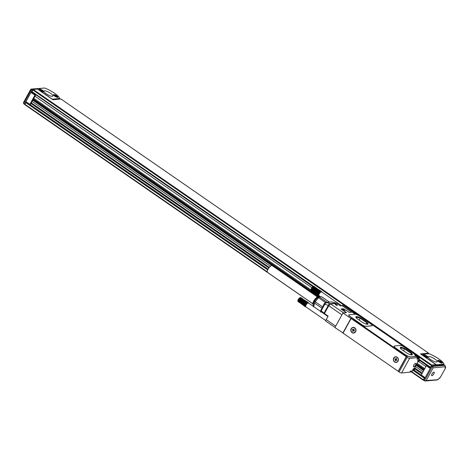 <?xml version="1.0" encoding="UTF-8"?>
<svg xmlns="http://www.w3.org/2000/svg" width="469" height="469" viewBox="0 0 469 469"><rect width="100%" height="100%" fill="white"/><g stroke="black" fill="none" stroke-linecap="round" stroke-linejoin="round"><path stroke-width="0.7" d="M414.215 370.223L414.408 369.883A1.542 0.539 -55.3 0 0 414.608 368.675A1.542 0.539 -55.3 0 0 414.449 368.64L413.799 368.54M351.088 318.539L343.056 333.148L398.199 371.278L406.23 356.669L351.088 318.539L352.225 318.621L350.882 318.433L342.962 312.958L346.509 312.635L343.337 310.443L346.034 310.197L349.2 312.389L352.102 312.125L352.905 312.53A2.263 0.598 -151.2 0 0 354.64 313.773A2.263 0.598 -151.2 0 0 356.434 314.33L357.108 314.271L416.214 355.139L415.54 355.197A2.263 0.598 -151.2 0 0 415.3 355.314A2.263 0.598 -151.2 0 0 417.428 357.149L417.861 357.589L409.619 358.345L401.587 372.949L409.83 372.198L410.451 371.067L411.46 370.979L410.979 371.847L411.876 371.765L413.06 370.006A1.026 0.363 -55.3 0 1 413.986 369.097L414.209 369.074A1.026 0.363 -55.3 0 1 414.315 369.097A1.026 0.363 -55.3 0 1 414.18 369.9L414.063 370.117M414.367 368.399L413.869 368.528A1.026 0.363 -55.3 0 0 412.943 369.437L412.609 370.047A1.542 0.539 -55.3 0 1 413.998 368.681M419.732 360.198L419.714 360.233A1.026 0.363 -55.3 0 1 418.782 361.142L417.885 361.224A1.026 0.363 -55.3 0 1 417.779 361.2A1.026 0.363 -55.3 0 1 417.914 360.397L417.82 360.567A1.026 0.363 -55.3 0 0 417.686 361.376A1.026 0.363 -55.3 0 0 417.791 361.4L418.242 361.359L414.32 368.487L414.608 368.675M419.562 360.081A1.026 0.363 -55.3 0 1 418.799 360.725L418.401 360.456M417.609 358.123A2.058 0.539 -151.2 0 0 418.436 358.281L419.386 358.21L418.606 359.916A1.026 0.363 -55.3 0 0 418.465 360.725A1.026 0.363 -55.3 0 0 418.577 360.749L418.799 360.725M417 359.16L417.961 359.154A2.058 0.539 -151.2 0 1 417.129 358.99M415.686 363.282A2.111 0.739 -55.3 0 1 415.909 363.328A2.111 0.739 -55.3 0 1 415.481 365.234A2.111 0.739 -55.3 0 1 413.728 366.846A2.111 0.739 -55.3 0 1 413.511 366.799A2.111 0.739 -55.3 0 1 413.939 364.894A2.111 0.739 -55.3 0 1 415.686 363.282M401.587 372.949A2.058 0.539 -151.2 0 1 399.107 371.94L398.31 371.389L406.342 356.78L407.115 356.692L406.881 356.434M343.126 333.019L334.93 327.567L342.962 312.958M409.619 358.345A2.058 0.539 -151.2 0 1 407.133 357.331L406.342 356.78M406.23 356.669L406.893 356.422M353.35 319.266L406.254 355.983L353.298 319.366M372.14 325.627A3.084 0.815 -151.2 0 1 372.116 325.674A3.084 0.815 -151.2 0 1 371.794 325.832L365.685 326.389A3.084 0.815 -151.2 0 1 361.962 324.865L350.079 316.651A3.084 0.815 -151.2 0 1 348.719 315.039A3.084 0.815 -151.2 0 1 348.748 314.998M415.804 356.446L410.991 356.979A5.235 1.378 -151.2 0 1 404.677 354.4L395.748 348.227A3.746 0.985 -151.2 0 1 394.101 346.274A3.746 0.985 -151.2 0 1 394.13 346.233M394.57 357.079A2.878 2.591 84.8 0 1 397.179 362.103A2.878 2.591 84.8 0 1 394.57 357.079M354.716 332.738A2.878 2.591 84.8 0 1 352.102 327.714A2.878 2.591 84.8 0 1 354.716 332.738M350.882 318.433L342.851 333.043M416.214 355.139L415.716 356.041M406.002 356.206L406.119 355.748M371.841 325.744L365.732 326.301A3.084 0.815 -151.2 0 1 362.009 324.777L350.126 316.563A3.084 0.815 -151.2 0 1 348.766 314.951A3.084 0.815 -151.2 0 1 349.094 314.793L355.203 314.236A3.084 0.815 -151.2 0 1 358.926 315.76L370.809 323.973A3.084 0.815 -151.2 0 1 372.169 325.586A3.084 0.815 -151.2 0 1 371.841 325.744L371.794 325.832M415.047 354.869A2.779 0.733 -151.2 0 0 414.895 354.98A2.779 0.733 -151.2 0 0 415.587 356.024L415.733 356.463L411.037 356.891A5.235 1.378 -151.2 0 1 404.724 354.312L395.795 348.139A3.746 0.985 -151.2 0 1 394.148 346.186A3.746 0.985 -151.2 0 1 394.546 345.993L400.362 345.465A3.084 0.815 -151.2 0 1 404.085 346.984L414.649 354.288L415.001 354.951M352.799 312.436L353.778 311.967L343.484 304.85L342.716 304.92L342.259 305.747M396.164 362.25A2.673 2.404 -95.2 0 0 398.369 359.746A2.673 2.404 -95.2 0 0 395.678 356.921M353.696 332.884A2.673 2.404 -95.2 0 0 355.901 330.387A2.673 2.404 -95.2 0 0 353.21 327.561M341.924 314.846L328.74 305.729L324.442 313.556L328.142 316.118L326.231 319.594A2.058 0.721 -55.3 0 0 325.961 321.206L334.995 327.45M346.157 312.665L340.992 308.983L343.378 308.743L344 308.995L343.572 309.78L344.393 310.349M345.77 310.22L344 308.995M351.498 312.178L342.2 305.753L340.406 305.911L336.701 303.355L330.598 303.912L328.81 305.612L328.288 305.378L323.985 313.204A0.516 0.317 131.1 0 0 324.085 313.708A1.542 0.405 -151.2 0 0 324.343 313.913M337.223 305.02A1.266 0.334 -151.2 0 1 337.381 305.348A1.266 0.334 -151.2 0 1 336.502 305.225A1.266 0.334 -151.2 0 1 335.317 304.463A1.266 0.334 -151.2 0 1 335.165 304.135A1.266 0.334 -151.2 0 1 336.044 304.258A1.266 0.334 -151.2 0 1 337.223 305.02M361.98 318.891L365.943 321.628A4.626 1.219 -151.2 0 1 367.977 324.044A4.626 1.219 -151.2 0 1 361.904 321.998L357.941 319.26A4.626 1.219 -151.2 0 1 355.907 316.845A4.626 1.219 -151.2 0 1 361.98 318.891L365.797 321.892A4.626 1.219 -151.2 0 1 367.878 324.155M406.347 349.569L410.311 352.307A4.626 1.219 -151.2 0 1 412.345 354.722A4.626 1.219 -151.2 0 1 406.271 352.676L402.308 349.938A4.626 1.219 -151.2 0 1 400.274 347.523A4.626 1.219 -151.2 0 1 406.347 349.569L410.17 352.571A4.626 1.219 -151.2 0 1 412.245 354.834M353.016 312.037L342.716 304.92M341.772 309.634L343.572 309.78M335.159 304.141A1.266 0.334 -151.2 0 1 335.364 304.082A1.266 0.334 -151.2 0 1 335.376 304.082L335.394 304.082A1.237 0.322 28.8 0 0 335.177 304.188A1.237 0.322 28.8 0 0 336.255 305.102A1.237 0.322 28.8 0 0 337.363 305.296A1.237 0.322 28.8 0 0 337.299 305.131A1.266 0.334 -151.2 0 1 337.317 305.155A1.266 0.334 -151.2 0 1 337.381 305.325A1.266 0.334 -151.2 0 1 337.375 305.36M355.865 316.991A4.626 1.219 -151.2 0 1 361.839 319.149M400.233 347.67A4.626 1.219 -151.2 0 1 406.207 349.827M328.288 305.378L324.818 304.205L326.576 302.476L330.047 303.654A2.058 1.372 108.7 0 0 328.288 305.378A2.058 0.539 -151.2 0 0 328.74 305.729L328.81 305.612M366.987 324.261L366.951 322.865L360.233 318.216L359.19 320.122M365.081 323.716L366.793 324.237M356.633 318.211L356.61 317.114L360.233 318.216M411.354 354.939L411.325 353.544L404.6 348.895L400.977 347.793L401.001 348.889M411.161 354.91L409.449 354.394M404.6 348.895L403.557 350.8M353.814 312.688L354.259 313.456L355.561 313.896L354.933 313.145L353.761 312.794M416.408 355.965L416.853 356.475L416.536 356.516L418.149 357.173L417.521 356.422L416.349 356.071M323.927 313.568L321.306 311.281A0.516 0.317 131.1 0 1 321.206 310.777A2.058 0.539 -151.2 0 1 320.761 310.244A0.516 0.475 158.5 0 0 320.732 310.63L324.366 303.484A2.058 0.539 -151.2 0 0 324.818 304.205L321.206 310.777L323.985 313.204A2.058 0.539 -151.2 0 0 324.442 313.556L324.372 313.96L327.978 316.423M325.48 302.534L318.545 297.745L319.975 296.684L321.822 296.836L329.39 302.065M327.11 302.323L319.477 297.047M319.975 296.684L319.026 296.93A5.399 1.894 -55.3 0 0 317.677 297.663A5.399 1.894 124.7 0 0 313.327 305.167L313.474 306.48M313.521 306.89L315.215 301.778L318.545 297.745M297.897 301.221L305.624 306.562L297.921 301.485M297.985 301.391L305.401 306.832M297.932 301.315L305.389 306.832M297.879 301.11L305.249 306.55M299.24 298.372L306.966 303.713A2.316 0.809 -55.3 0 1 307.119 303.554A2.316 0.809 -55.3 0 1 307.271 303.408A2.316 0.809 -55.3 0 1 307.424 303.279A2.316 0.809 -55.3 0 1 307.57 303.167A2.316 0.809 -55.3 0 1 307.717 303.074A2.316 0.809 -55.3 0 1 307.852 303.003A2.316 0.809 -55.3 0 1 307.975 302.951A2.316 0.809 -55.3 0 1 308.092 302.921A2.316 0.809 -55.3 0 1 308.197 302.91L300.74 297.493L298.788 298.911L297.909 301.35M300.166 297.651A2.058 0.721 -55.3 0 0 300.013 297.668A2.058 0.721 -55.3 0 0 298.823 298.63A2.058 0.721 124.7 0 0 297.844 300.805L297.885 301.186M297.915 301.198L305.237 306.415M297.938 301.028L305.243 306.263M297.979 300.84L305.266 306.093M298.038 300.641L305.307 305.911M298.108 300.436L305.366 305.712M298.202 300.219L305.436 305.501M298.307 299.996L305.53 305.284M298.184 299.926L305.905 305.266A2.316 0.809 -55.3 0 1 306.011 305.067L298.425 299.767M298.284 299.72L305.636 305.061M298.554 299.539L305.753 304.838M298.395 299.521L306.122 304.862A2.316 0.809 -55.3 0 1 306.245 304.657L298.694 299.316M298.519 299.316L305.882 304.61M298.847 299.093L306.028 304.381M298.653 299.111L306.374 304.451A2.316 0.809 -55.3 0 1 306.515 304.252L299.005 298.876M298.788 298.911L306.175 304.158M299.169 298.665L306.333 303.941M298.935 298.724L306.662 304.064A2.316 0.809 -55.3 0 1 306.703 304.012A2.316 0.809 -55.3 0 1 306.814 303.883L299.339 298.472M308.485 302.904L308.543 303.291M300.477 297.569L308.197 302.91A2.316 0.809 -55.3 0 1 308.291 302.921A2.316 0.809 -55.3 0 1 308.373 302.956A2.316 0.809 -55.3 0 1 308.391 302.968A2.316 0.809 -55.3 0 1 308.438 303.009L308.426 302.704M300.647 297.616L308.438 303.009M300.57 297.581L308.356 302.634M308.18 302.558L308.291 302.921L308.28 302.587M300.371 297.581L308.069 302.558M300.482 297.563L307.945 302.581M300.336 297.627L307.811 302.628M300.183 297.721L307.664 302.698M300.019 297.833L307.512 302.786M299.855 297.967L307.347 302.904M299.685 298.12L307.183 303.033M299.509 298.29L307.013 303.185M299.087 298.542L306.814 303.883A2.316 0.809 -55.3 0 1 306.966 303.713L306.843 303.355M306.966 303.713L306.667 303.537M311.088 290.106L318.809 295.447L311.111 290.37M311.17 290.276L318.592 295.716M311.123 290.2L318.58 295.716M311.064 289.994L318.791 295.335L318.439 295.441M312.43 287.257L320.157 292.597A2.316 0.809 -55.3 0 1 320.309 292.439A2.316 0.809 -55.3 0 1 320.462 292.293A2.316 0.809 -55.3 0 1 320.614 292.164A2.316 0.809 -55.3 0 1 320.761 292.052A2.316 0.809 -55.3 0 1 320.907 291.964A2.316 0.809 -55.3 0 1 321.042 291.888A2.316 0.809 -55.3 0 1 321.165 291.835A2.316 0.809 -55.3 0 1 321.283 291.806A2.316 0.809 -55.3 0 1 321.388 291.8L313.931 286.377L311.979 287.802L311.099 290.235M313.356 286.536A2.058 0.721 -55.3 0 0 313.204 286.553A2.058 0.721 -55.3 0 0 312.008 287.515A2.058 0.721 124.7 0 0 311.035 289.695L311.076 290.071M311.099 290.082L318.428 295.306M311.123 289.912L318.433 295.148M311.164 289.725L318.457 294.978M311.223 289.531L318.498 294.796M311.299 289.32L318.551 294.596M311.387 289.103L318.627 294.385M311.492 288.881L318.721 294.169M311.369 288.81L319.096 294.151A2.316 0.809 -55.3 0 1 319.196 293.952L311.615 288.652M311.475 288.611L318.826 293.946M311.744 288.429L318.943 293.723M311.586 288.406L319.313 293.746A2.316 0.809 -55.3 0 1 319.436 293.541L311.885 288.201M311.709 288.201L319.072 293.494M312.037 287.978L319.213 293.266M311.838 287.995L319.565 293.336A2.316 0.809 -55.3 0 1 319.706 293.143L312.196 287.761M311.979 287.802L319.366 293.043M312.36 287.556L319.524 292.826M312.125 287.608L319.852 292.949A2.316 0.809 -55.3 0 1 319.893 292.896A2.316 0.809 -55.3 0 1 319.999 292.767L312.53 287.356M321.675 291.788L321.734 292.175M313.562 286.465L321.165 291.835L314.042 286.377L321.388 291.8A2.316 0.809 -55.3 0 1 321.482 291.812A2.316 0.809 -55.3 0 1 321.564 291.841A2.316 0.809 -55.3 0 1 321.582 291.853A2.316 0.809 -55.3 0 1 321.628 291.894L321.611 291.589M313.837 286.5L321.628 291.894M313.761 286.465L321.546 291.519M321.371 291.448L321.482 291.812L321.464 291.472M321.136 291.466L321.283 291.806L321.259 291.442M313.526 286.518L321.001 291.513M313.374 286.606L320.855 291.583M313.21 286.723L320.702 291.677M313.046 286.852L320.538 291.788M312.876 287.005L320.374 291.923M312.7 287.175L320.204 292.07M312.278 287.427L319.999 292.767A2.316 0.809 -55.3 0 1 320.157 292.597L320.028 292.24M320.157 292.597L319.858 292.422M312.829 303.736L267.518 272.401A4.115 1.442 -55.3 0 1 268.01 269.27A4.115 1.442 -55.3 0 1 272.196 265.636L317.513 296.971M319.999 292.767L319.688 292.621M319.043 295.704A2.316 0.809 -55.3 0 1 318.961 295.669A2.316 0.809 -55.3 0 1 318.949 295.658A2.316 0.809 -55.3 0 1 318.897 295.617A2.316 0.809 -55.3 0 1 318.844 295.54L318.515 295.646M319.096 294.151A2.316 0.809 -55.3 0 0 319.008 294.35A2.316 0.809 -55.3 0 0 318.932 294.544A2.316 0.809 -55.3 0 0 318.873 294.725A2.316 0.809 -55.3 0 0 318.832 294.901A2.316 0.809 -55.3 0 0 318.803 295.06A2.316 0.809 -55.3 0 0 318.785 295.206A2.316 0.809 -55.3 0 0 318.791 295.335A2.316 0.809 -55.3 0 0 318.809 295.447A2.316 0.809 -55.3 0 0 318.832 295.517A2.316 0.809 -55.3 0 1 318.832 295.517L318.469 295.552M306.814 303.883L306.503 303.736M305.852 306.814A2.316 0.809 -55.3 0 1 305.77 306.785A2.316 0.809 -55.3 0 1 305.759 306.773A2.316 0.809 -55.3 0 1 305.706 306.732A2.316 0.809 -55.3 0 1 305.659 306.656L305.325 306.761M305.905 305.266A2.316 0.809 -55.3 0 0 305.817 305.466A2.316 0.809 -55.3 0 0 305.747 305.659A2.316 0.809 -55.3 0 0 305.682 305.841A2.316 0.809 -55.3 0 0 305.641 306.011A2.316 0.809 -55.3 0 0 305.612 306.175A2.316 0.809 -55.3 0 0 305.6 306.316A2.316 0.809 -55.3 0 0 305.6 306.45A2.316 0.809 -55.3 0 0 305.624 306.562A2.316 0.809 -55.3 0 0 305.647 306.632A2.316 0.809 -55.3 0 0 305.659 306.656L305.278 306.667M312.94 304.375A4.667 1.636 -55.3 0 1 312.923 304.34A4.667 1.636 -55.3 0 1 312.911 304.305A4.667 1.636 -55.3 0 1 314.488 299.82A4.667 1.636 -55.3 0 1 318.111 296.842L33.135 99.569L318.469 296.859M313.339 305.278A5.141 1.806 -55.3 0 1 313.263 305.137A5.141 1.806 -55.3 0 1 313.251 305.096A5.141 1.806 -55.3 0 1 314.986 300.16A5.141 1.806 -55.3 0 1 318.979 296.877A5.141 1.806 -55.3 0 1 319.131 296.9M353.368 329.713A0.516 0.463 -95.2 0 0 353.855 329.484L354.06 329.115M352.917 330.727L352.629 331.249L352.917 330.727A0.516 0.463 -95.2 0 0 352.758 330.018L352.283 329.689L352.659 329.467M352.553 329.666L352.758 330.018M353.186 330.704A0.516 0.463 -95.2 0 0 353.028 329.994M352.283 329.689L352.477 329.344L352.952 329.672A0.516 0.463 -95.2 0 0 353.585 329.508L353.872 328.986L354.189 329.209L353.902 329.73A0.516 0.463 -95.2 0 0 354.06 330.434L354.535 330.768L354.341 331.114L354.136 330.762A0.516 0.463 -95.2 0 0 353.72 330.715M354.136 330.762L354.429 330.962M395.836 359.072A0.516 0.463 -95.2 0 0 396.323 358.849L396.522 358.48M395.385 360.086L395.097 360.608L395.385 360.086A0.516 0.463 -95.2 0 0 395.226 359.383L394.751 359.049L395.127 358.832M395.021 359.025L395.226 359.383M395.654 360.063A0.516 0.463 -95.2 0 0 395.496 359.354M394.751 359.049L394.939 358.703L395.42 359.031A0.516 0.463 -95.2 0 0 396.053 358.873L396.34 358.351L396.657 358.568L396.369 359.09A0.516 0.463 -95.2 0 0 396.528 359.799L397.003 360.128L396.809 360.473L396.604 360.122A0.516 0.463 -95.2 0 0 396.188 360.081M396.604 360.122L396.897 360.321M336.267 304.475L336.959 305.213L335.593 304.533L336.267 304.475L336.056 304.856M353.866 330.786A0.516 0.463 -95.2 0 0 353.233 330.944L352.946 331.466L352.629 331.249M396.334 360.145A0.516 0.463 -95.2 0 0 395.701 360.309L395.414 360.831L395.097 360.608M337.317 305.155L337.299 305.131A1.237 0.322 28.8 0 0 336.425 304.457A1.237 0.322 28.8 0 0 335.394 304.082M321.816 308.121L314.511 303.068M322.525 306.832L315.215 301.778M351.005 330.059A2.673 2.404 -95.2 0 0 355.813 330.393A2.673 2.404 -95.2 0 0 351.005 330.059M393.473 359.424A2.673 2.404 -95.2 0 0 398.281 359.758A2.673 2.404 -95.2 0 0 393.473 359.424M417.521 356.422L417.334 356.762M354.933 313.145L354.746 313.485M411.325 353.544L410.656 354.757M366.951 322.865L366.283 324.079M353.778 311.967L353.45 312.577M342.2 305.753A2.058 0.721 -55.3 0 1 342.417 305.8L351.627 312.166M410.152 371.688A2.058 0.539 28.8 0 0 410.979 371.847M424.263 379.315L425.002 377.68L424.31 378.155L423.407 379.808L423.337 380.212L423.788 380.183M312.829 303.777L24.816 104.657L25.795 102.605L26.481 102.131L268.069 269.171M32.484 92.44L312.934 286.67M313.245 286.541L31.798 91.965L33.235 89.456L37.473 89.069L52.921 99.75L60.993 99.012L428.613 353.198L420.541 353.937L435.994 364.618L435.478 365.556M435.994 364.618L431.756 365.005L33.235 89.456M432.142 365.861L431.55 365.767L430.313 367.514L431.756 365.005M425.002 377.68L413.324 369.607M421.924 373.787L414.69 368.786M268.848 267.946L30.995 103.485M422.088 373.482L414.496 368.235M269.054 267.67L31.165 103.18M422.258 373.177L414.666 367.931M269.276 267.4L31.329 102.875M423.718 370.522L416.126 365.275M271.885 265.536L32.789 100.219M423.976 370.053L416.384 364.806M33.047 99.75L30.549 104.3L29.875 104.364L34.941 95.143L35.615 95.084L33.135 99.569M29.875 104.364L25.912 101.621L30.983 92.405L31.658 92.346L35.615 95.084M424.14 369.748L416.548 364.501M318.738 296.871L33.176 99.422M424.205 369.636L416.613 364.39M318.111 296.842L318.979 296.877L33.276 99.34M424.756 368.634L417.164 363.387M311.07 290.03L33.827 98.338M430.507 367.966L419.597 360.421M430.442 368.083L427.007 365.703L426.333 365.767L421.268 374.983L425.166 377.68M424.07 369.877L416.484 364.63M32.871 89.755L32.326 89.808L24.388 104.241L24.921 104.188M30.983 92.405L34.941 95.143M428.566 353.743L428.613 353.198M436.463 364.806L444.014 364.114A12.651 3.33 28.8 0 0 428.959 353.708L421.414 354.394L436.463 364.806L436.082 365.498L431.638 365.902L423.7 380.336L425.154 381.033L437.513 379.908M444.911 365.316L432.43 366.453L433.192 367.831L445.04 366.746L445.28 366.084L443.973 364.776L444.014 364.114M59.692 99.135L59.756 98.426A12.651 3.33 28.8 0 0 44.702 88.014L37.151 88.705L36.928 89.116M52.147 99.217L59.756 98.426M52.206 99.111L37.151 88.705M430.231 368.464L426.333 365.767M30.714 89.538L31.534 89.257L30.778 89.274L23.45 102.6L23.731 102.23L23.597 103.69L24.388 104.241M37.127 88.747L31.534 89.257L32.326 89.808M424.492 380.887L432.43 366.453L431.638 365.902M443.973 364.776L436.082 365.498M438.796 360.438A2.574 0.674 28.8 0 0 437.741 360.45A2.574 0.674 28.8 0 0 438.75 361.705A2.574 0.674 28.8 0 0 441.194 362.942A2.574 0.674 28.8 0 0 442.249 362.93A2.574 0.674 28.8 0 0 441.241 361.675A2.574 0.674 28.8 0 0 438.796 360.438M424.556 354.916A2.574 0.674 28.8 0 0 423.501 354.927A2.574 0.674 28.8 0 0 424.509 356.182A2.574 0.674 28.8 0 0 426.954 357.419A2.574 0.674 28.8 0 0 428.009 357.407A2.574 0.674 28.8 0 0 427.001 356.153A2.574 0.674 28.8 0 0 424.556 354.916M436.627 361.998A5.141 1.354 28.8 0 0 437.172 361.734A5.141 1.354 28.8 0 0 434.142 358.551A5.141 1.354 28.8 0 0 428.701 356.522A5.141 1.354 28.8 0 0 428.156 356.78A5.141 1.354 28.8 0 0 431.193 359.969A5.141 1.354 28.8 0 0 436.627 361.998M54.533 94.75A2.574 0.674 28.8 0 0 53.484 94.761A2.574 0.674 28.8 0 0 54.486 96.016A2.574 0.674 28.8 0 0 56.937 97.253A2.574 0.674 28.8 0 0 57.986 97.241A2.574 0.674 28.8 0 0 56.984 95.987A2.574 0.674 28.8 0 0 54.533 94.75M40.299 89.227A2.574 0.674 28.8 0 0 39.244 89.239A2.574 0.674 28.8 0 0 40.252 90.494A2.574 0.674 28.8 0 0 42.697 91.731A2.574 0.674 28.8 0 0 43.752 91.719A2.574 0.674 28.8 0 0 42.743 90.464A2.574 0.674 28.8 0 0 40.299 89.227M52.37 96.309A5.141 1.354 28.8 0 0 52.915 96.045A5.141 1.354 28.8 0 0 49.878 92.862A5.141 1.354 28.8 0 0 44.444 90.828A5.141 1.354 28.8 0 0 43.898 91.092A5.141 1.354 28.8 0 0 46.935 94.275A5.141 1.354 28.8 0 0 52.37 96.309M31.054 89.092L43.957 88.084M433.192 367.831L426.215 380.523L437.882 379.732L440.555 376.929M440.461 377.099L445.093 368.822L440.461 377.099A1.647 0.575 -55.3 0 1 438.961 378.559L438.064 379.444L436.979 379.749M426.215 380.523L425.154 381.033M445.04 366.746L445.28 366.084M434.247 372.263A2.128 0.745 -55.3 0 1 433.415 374.491A2.128 0.745 -55.3 0 1 431.726 375.628A2.128 0.745 -55.3 0 1 431.627 375.499A2.128 0.745 -55.3 0 1 432.459 373.271A2.128 0.745 -55.3 0 1 434.147 372.134A2.128 0.745 -55.3 0 1 434.247 372.263M439.4 362.027L439.066 361.341L440.502 362.015L440.239 362.291M439.488 361.863L440.297 362.191M425.16 356.504L424.832 355.819L426.262 356.493L426.004 356.768M425.254 356.34L426.057 356.669M55.143 96.338L54.809 95.653L56.245 96.327L55.981 96.602M55.231 96.168L56.04 96.497M440.186 361.798L439.998 362.138M425.946 356.276L425.758 356.616M55.928 96.104L55.741 96.444M41.02 90.611L41.688 90.875M41.084 90.482L42.005 90.804L41.747 91.08M41.618 90.992L42.134 91.349L41.8 90.98M41.688 90.587L41.501 90.927M418.436 358.281L417.961 359.154M417.861 357.589L416.953 359.242M407.133 357.331L399.107 371.94M414.18 369.9L413.488 369.42M415.54 355.197L415.329 355.578M335.71 326.148L326.231 319.594M343.595 312.899L330.598 303.912A2.058 1.847 84.8 0 0 330.047 303.654L336.15 303.097A2.058 1.847 84.8 0 1 336.701 303.355L340.441 305.911M336.783 303.408L332.034 301.977A2.058 1.847 -95.2 0 0 331.442 301.93L326.576 302.476A2.058 1.847 -95.2 0 0 325.984 302.423A2.058 2.058 0 0 0 324.366 303.484M343.378 308.743L342.95 309.528M336.22 303.115L332.099 301.995M417.914 357.519A1.518 0.399 -151.2 0 0 418.418 357.484L418.278 357.741A1.518 0.399 -151.2 0 1 417.791 357.788M353.984 312.665A1.313 0.346 -151.2 0 1 355.584 313.591A1.313 0.346 -151.2 0 1 355.209 313.937A1.313 0.346 -151.2 0 1 353.608 313.011A1.313 0.346 -151.2 0 1 353.984 312.665M416.578 355.942A1.313 0.346 -151.2 0 1 418.172 356.868A1.313 0.346 -151.2 0 1 417.797 357.214A1.313 0.346 -151.2 0 1 416.202 356.288A1.313 0.346 -151.2 0 1 416.578 355.942M410 371.958A1.518 0.399 28.8 0 0 410.486 371.917A1.518 0.399 28.8 0 0 410.498 371.864M410.551 371.8L409.935 372.075A1.313 0.346 28.8 0 0 410.211 371.993M321.242 311.264A3.084 1.085 -55.3 0 1 321.177 311.809M327.966 302.247A6.683 2.345 -55.3 0 1 329.461 302.106L327.602 302.276M419.333 358.199L418.389 357.542M423.308 380.166L411.243 371.823M423.407 379.808L411.788 371.77M267.236 271.827L24.886 104.259M424.31 378.155L412.913 370.27M267.711 269.874L25.795 102.605M424.779 377.697L413.236 369.724M267.998 269.3L26.258 102.148M423.044 371.741L415.458 366.494M270.437 266.222L32.121 101.445M423.929 370.141L416.337 364.894M317.929 296.854L33 99.838L317.918 296.854M424.339 369.384L416.753 364.137M319.407 296.83L33.416 99.088M425.911 366.529L418.272 361.247M311.879 287.685L34.987 96.227M430.284 367.467L418.811 359.535L430.313 367.514M430.384 367.116L418.981 359.231M313.697 286.43L31.863 91.561M431.292 365.462L32.771 89.907M31.534 89.257L23.597 103.69M444.993 366.195C445.755 366.864 445.79 367.743 445.093 368.822L445.075 368.698M445.011 367.549A1.647 0.575 -55.3 0 1 444.987 368.874M441.188 362.942A1.853 0.487 28.8 0 0 441.487 362.783A1.853 0.487 28.8 0 0 439.875 361.411A1.853 0.487 28.8 0 0 438.21 361.124A1.853 0.487 28.8 0 0 438.298 361.353M426.948 357.419A1.853 0.487 28.8 0 0 427.253 357.261A1.853 0.487 28.8 0 0 425.635 355.895A1.853 0.487 28.8 0 0 423.976 355.602A1.853 0.487 28.8 0 0 424.058 355.83M56.931 97.247A1.853 0.487 28.8 0 0 57.23 97.089A1.853 0.487 28.8 0 0 55.618 95.723A1.853 0.487 28.8 0 0 53.953 95.43A1.853 0.487 28.8 0 0 54.041 95.658M439.412 362.039L439.582 361.699M55.154 96.344L55.324 96.004M42.691 91.731A1.853 0.487 28.8 0 0 42.996 91.566A1.853 0.487 28.8 0 0 41.378 90.2A1.853 0.487 28.8 0 0 39.713 89.907A1.853 0.487 28.8 0 0 39.801 90.142M410.492 371.067L409.883 372.175M418.278 357.741L417.504 357.847M355.83 314.207C355.889 313.661 355.262 313.14 353.948 312.641L353.169 312.741M418.418 357.484C418.477 356.938 417.85 356.417 416.536 355.918L415.763 356.024M327.966 316.446L323.985 313.661L320.732 310.63M320.761 312.155L321.019 310.759M313.204 286.553L313.779 286.407M300.013 297.668L300.588 297.522M312.923 304.34L313.263 305.137M320.356 296.637L318.949 295.658M341.737 305.794L321.582 291.853M325.832 320.655L305.759 306.773M327.942 316.487L308.391 302.968M325.984 302.423L331.442 301.93M418.295 361.329L414.373 368.458M419.386 358.21L418.395 357.525M417.914 357.566L417.005 359.219M423.337 380.212L411.213 371.823M312.829 303.801L24.816 104.657M423.923 370.147L416.331 364.9M313.222 286.553L31.798 91.965M441.558 363.117L440.602 361.828C438.832 360.925 437.946 360.696 437.952 361.136M427.318 357.595L426.362 356.305C424.592 355.402 423.706 355.174 423.712 355.613M57.3 97.429L56.339 96.139C54.568 95.236 53.689 95.008 53.695 95.442M39.455 89.925C39.449 89.485 40.334 89.714 42.104 90.617L43.06 91.906"/></g></svg>
